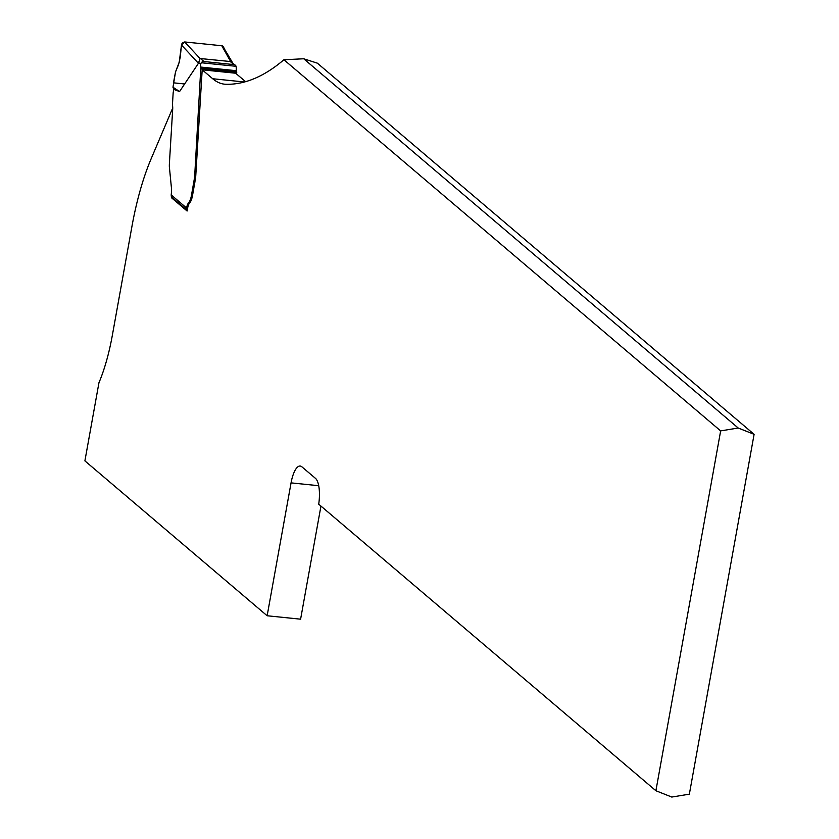 <?xml version="1.0" encoding="UTF-8"?>
<svg xmlns="http://www.w3.org/2000/svg" width="839" height="839" viewBox="0 0 839 839"><rect width="100%" height="100%" fill="white"/><g stroke="black" fill="none" stroke-linecap="round" stroke-linejoin="round"><path stroke-width="1.26" d="M172.729 108L151.167 158.718A151.786 50.539 95.8 0 0 131.922 226.551L112.363 335.222A107.486 35.794 -84.2 0 1 98.95 382.752L84.896 460.884L267.148 615.763L300.603 619.182L320.949 506.095M267.148 615.763L291.06 482.876A22.768 7.582 95.8 0 1 300.205 466.033A22.768 7.582 95.8 0 1 301.83 466.778L315.506 478.387A22.768 7.582 95.8 0 1 318.715 504.187A85.452 28.453 -84.2 0 0 318.715 504.187L655.899 790.737L720.649 430.9L738.205 428.016L754.104 434.319L317.373 63.177L303.708 58.772L283.907 59.747L720.649 430.9M171.869 197.322L171.754 197.973L187.107 211.019L187.632 208.093A7.593 2.527 -84.2 0 1 189.604 203.028A11.379 3.786 -84.2 0 0 192.54 195.424L195.602 177.816A15.175 5.055 -84.2 0 0 195.77 175.708L202.189 69.805L235.644 73.224L245.575 81.666M655.899 790.737L671.798 797.05L689.354 794.166L754.104 434.319M283.907 59.747A546.409 181.948 95.8 0 1 226.121 84.288A166.961 55.594 95.8 0 1 224.621 84.194A166.961 55.594 95.8 0 1 212.697 78.74L202.189 69.805M738.205 428.016L303.708 58.772M171.754 197.973L172.708 198.067M173.767 89.395L172.981 87.235L179.567 91.556L173.767 89.395L173.264 92.143A3.031 1.007 -84.2 0 0 173.138 93.192L172.477 104.183A3.031 1.007 -84.2 0 0 172.551 105.808A6.062 2.024 95.8 0 1 172.698 109.039L169.415 163.217A15.175 5.055 -84.2 0 0 169.342 166.604L171.366 187.233A12.145 4.048 95.8 0 1 171.187 194.91L186.573 207.988A7.593 2.527 -84.2 0 1 188.534 202.923A11.379 3.786 95.8 0 0 191.47 195.319L194.533 177.7A15.175 5.055 95.8 0 0 194.711 175.592L200.857 67.078A4.552 1.521 -84.2 0 1 200.668 64.236L201.234 62.747A3.031 2.79 -49.6 0 1 203.971 61.541L233.861 64.593A3.031 2.79 -49.6 0 1 236.074 66.302L236.262 67.875A4.552 1.521 95.8 0 0 236.451 70.717L200.857 67.078M179.567 91.556L198.434 63.303L200.028 58.51L230.253 61.52L235.308 65.201M236.661 74.094L236.451 70.717M187.632 208.093L186.573 207.988A3.031 2.79 -49.6 0 0 187.223 210.379L172.1 197.543A3.031 2.79 -49.6 0 1 171.334 196.441L171.187 194.91M230.704 61.646L221.779 45.746L222.671 45.998L232.77 63.051M172.981 87.235L175.529 71.892L178.634 64.33L180.27 57.031L181.476 44.991L184.685 41.95L200.028 58.51M181.476 44.991L198.434 63.303M221.779 45.746L184.685 41.95M184.632 83.973L173.484 82.83L175.529 71.881L179.221 62.254L181.57 44.373L182.483 42.758L184.685 41.95L221.779 45.746L223.751 46.974L224.076 49.826M212.697 78.74L244.443 81.991M291.06 482.876L318.715 485.697M200.668 64.236L198.403 62.306M200.353 58.468L203.971 61.541M233.861 64.593L230.253 61.52M236.692 71.693L201.098 68.053M236.755 72.626L201.161 68.987M195.77 175.708L194.711 175.592M195.602 177.816L194.533 177.7M195.497 178.655L194.428 178.55M194.942 182.115L193.872 182.011M192.54 195.424L191.47 195.319M189.604 203.028L188.534 202.923M236.074 66.302L201.234 62.747"/></g></svg>
